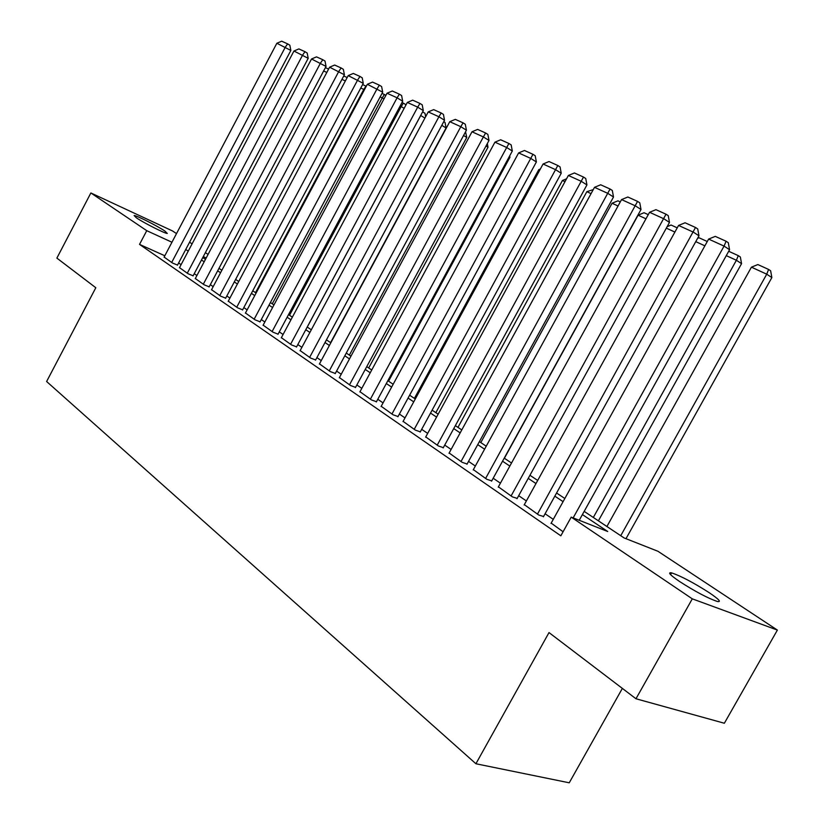 <?xml version="1.0" encoding="UTF-8"?>
<svg xmlns="http://www.w3.org/2000/svg" width="824" height="824" viewBox="0 0 824 824"><rect width="100%" height="100%" fill="white"/><g stroke="black" fill="none" stroke-linecap="round" stroke-linejoin="round"><path stroke-width="1.24" d="M679.47 581.445C670.046 574.987 667.419 572.124 671.581 572.876C680.809 575.966 693.324 582.547 709.114 592.621C718.95 599.295 721.7 602.251 717.364 601.489C707.857 598.245 695.229 591.56 679.47 581.445M136.434 217.855L134.127 215.538C136.197 215.27 157.446 225.992 164.852 231.019L167.293 233.439C165.294 233.738 143.706 222.84 136.434 217.855M622.357 688.401L569.24 782.8L475.912 763.755L46.618 381.512L95.811 287.731L56.877 258.108L90.867 192.96L172.504 230.947L176.511 233.594M189.572 242.215L192.074 243.863M205.382 252.638L208.081 254.42M584.175 511.374L624.108 537.948L657.943 551.277L777.382 630.082L692.294 598.842L571.207 517.132L607.71 531.501L582.393 514.578M692.294 598.842L635.974 698.762L724.358 723.245L777.382 630.082M551.194 523.106L563.08 531.768M524.332 504.659L538.803 515.062L543.572 516.494M498.396 486.84L512.374 496.872L517.194 498.386M473.357 469.628L486.86 479.321L491.722 480.886M449.162 453.004L462.213 462.367L467.115 463.984M425.761 436.926L438.389 445.969L443.322 447.648M403.121 421.363L415.337 430.118L420.302 431.838M381.213 406.304L393.038 414.771L398.033 416.532M359.985 391.719L371.449 399.918L376.455 401.721M339.416 377.577L350.53 385.519L355.556 387.362M319.485 363.878L330.259 371.572L335.296 373.447M300.142 350.581L310.596 358.049L315.644 359.954M281.375 337.686L291.521 344.926L296.578 346.863M263.165 325.161L273.012 332.185L278.069 334.153M245.47 312.996L255.038 319.825L260.106 321.813M228.279 301.182L237.58 307.816L242.637 309.814M211.572 289.688L220.616 296.135L225.673 298.164M195.319 278.522L204.115 284.785L209.172 286.824M179.519 267.656L188.068 273.743L193.125 275.803M164.821 255.77L139.534 244.398L560.835 535.806L571.207 517.132M553.275 519.357L545.086 513.764M526.371 500.951L518.677 495.688M500.415 483.183L493.185 478.239M475.335 466.034L468.547 461.378M451.109 449.451L444.723 445.084M427.677 433.414L421.682 429.314M405.006 417.902L399.382 414.05M383.057 402.885L377.783 399.269M361.808 388.341L356.854 384.952M341.218 374.251L336.573 371.078M321.247 360.593L316.9 357.616M301.883 347.337L297.814 344.556M283.096 334.482L279.295 331.876M264.854 321.999L261.301 319.568M247.138 309.876L243.822 307.599M229.917 298.092L226.837 295.981M213.189 286.639L210.316 284.671M196.915 275.504L194.248 273.681M181.084 264.669L178.612 262.98M164.131 257.078L172.463 263.01L177.5 265.081M635.974 698.762L549.011 632.585L475.912 763.755M139.534 244.398L146.754 230.679L90.867 192.96M171.948 242.235L146.754 230.679M563.08 501.662L554.83 496.151M535.981 483.554L528.236 478.373M509.829 466.075L502.547 461.213M484.574 449.193L477.735 444.62M460.163 432.888L453.736 428.593M436.566 417.109L430.53 413.082M413.73 401.854L408.065 398.064M391.637 387.084L386.312 383.531M370.233 372.778L365.238 369.44M349.489 358.914L344.813 355.793M329.384 345.472L325.006 342.547M309.876 332.443L305.786 329.703M290.954 319.794L287.123 317.23M272.589 307.517L269.005 305.127M254.74 295.589L251.402 293.354M237.405 284.002L234.294 281.921M220.564 272.744L217.67 270.808M204.177 261.795L201.489 259.993M188.233 251.135L185.74 249.476M202.776 257.552L205.475 259.344M218.978 268.336L221.872 270.262M235.633 279.418L238.744 281.489M252.762 290.81L256.11 293.035M270.385 302.542L273.97 304.932M288.524 314.613L292.366 317.168M307.208 327.046L311.307 329.775M326.448 339.859L330.836 342.774M346.286 353.053L350.962 356.174M366.742 366.67L371.737 369.997M387.847 380.709L393.161 384.252M409.621 395.211L415.296 398.981M432.116 410.177L438.152 414.194M455.353 425.637L461.79 429.922M479.372 441.633L486.222 446.186M504.226 458.165L511.519 463.016M529.945 475.283L537.701 480.444M556.581 493.01L564.831 498.499M206.206 257.964L203.27 256.614M164.058 257.222L276.854 43.26L290.851 50.439L289.842 45.217L287.638 43.878L285.341 47.112L171.691 262.475M177.428 265.225L290.851 50.439M276.854 43.26L281.684 41.2L287.638 43.878M326.809 72.44L323.626 70.988M325.408 67.63L328.591 69.082M179.436 267.8L293.952 51.016L308.197 58.329L307.187 53.035L304.983 51.685L302.676 54.971L187.285 273.207M193.043 275.958L308.197 58.329M293.952 51.016L298.854 48.925L304.983 51.685M195.237 278.677L311.524 58.988L326.047 66.425L325.017 61.058L322.802 59.709L320.505 63.057L203.301 284.228M209.09 286.989L326.047 66.425M311.524 58.988L316.509 56.877L322.802 59.709M211.48 289.852L329.6 67.187L344.391 74.757L343.351 69.319L341.126 67.959L338.829 71.369L219.781 295.558M225.58 298.329L344.391 74.757M329.6 67.187L334.657 65.044L341.126 67.959M228.186 301.347L348.192 75.612L363.26 83.337L362.21 77.817L359.985 76.447L357.688 79.928L236.725 307.218M242.544 309.989L363.26 83.337M348.192 75.612L353.321 73.449L359.985 76.447M345.359 80.948L341.939 79.382M343.742 75.983L347.172 77.538M364.404 89.775L363.806 89.414L255.522 292.654M362.601 84.573L365.969 86.098L363.806 89.414L360.768 88.014M383.984 98.921L382.254 97.871L272.291 303.809M382.017 93.411L384.406 94.492L382.254 97.871L380.152 96.902M384.406 94.492L385.869 95.388M404.141 108.356L401.216 106.564L289.523 315.283M402.009 102.516L403.369 103.134L401.216 106.564L400.114 106.059M403.369 103.134L405.47 104.421L405.676 105.493M245.377 313.172L367.329 84.295L382.686 92.154L381.625 86.561L379.39 85.181L377.104 88.724L254.153 319.218M260.003 321.988L382.686 92.154M367.329 84.295L372.541 82.091L379.39 85.181M424.906 118.079L420.714 115.504L307.249 327.077M422.609 111.889L420.673 115.484M422.867 112.002L424.978 113.31L425.627 116.751M263.062 325.346L387.023 93.225L397.096 97.799L402.689 101.239L401.618 95.563L399.382 94.173L397.096 97.799L272.105 331.567M277.976 334.338L402.689 101.239M387.023 93.225L392.317 91.001L399.382 94.173M330.609 342.619L446.083 127.967L441.798 125.33M443.765 121.664L445.032 122.446L446.083 127.967M281.272 337.871L407.313 102.434L417.686 107.141L423.299 110.601L422.207 104.833L419.962 103.443L417.686 107.141L290.584 344.278M296.475 347.058L423.299 110.601M407.313 102.434L412.69 100.168L419.962 103.443M349.366 355.113L466.745 137.464L463.562 135.497M465.56 131.778L466.745 137.464M300.039 350.787L428.223 111.91L438.914 116.761L444.527 120.242L443.425 114.392L441.18 112.991L438.914 116.761L309.628 357.379M315.53 360.16L444.527 120.242M428.223 111.91L433.682 109.623L441.18 112.991M368.688 367.968L488.014 147.228L486.016 145.982M487.324 143.551L488.014 147.228M319.372 364.084L449.77 121.684L460.801 126.69L466.425 130.192L465.303 124.249L463.057 122.838L460.801 126.69L329.26 370.893M335.183 373.663L466.425 130.192M449.77 121.684L455.322 119.367L463.057 122.838M388.578 381.203L509.932 157.291L509.17 156.817M509.675 155.901L509.932 157.291M339.303 377.794L471.998 131.768L483.379 136.928L489.003 140.451L487.87 134.415L485.624 133.004L483.379 136.928L349.5 384.818M355.432 387.589L489.003 140.451M471.998 131.768L477.642 129.409L485.624 133.004M359.861 391.946L494.936 142.171L506.688 147.496L512.312 151.029L511.168 144.9L508.913 143.489L506.688 147.496L370.388 399.187M376.331 401.958L512.312 151.029M494.936 142.171L500.683 139.781L508.913 143.489M414.4 398.383L538.772 169.651L540.379 168.982M539.771 170.105L538.772 169.651M381.079 406.541L518.626 152.914L530.749 158.414L536.373 161.968L535.209 155.736L532.963 154.315L391.946 414.019M397.899 416.779L536.373 161.968M518.626 152.914L524.466 150.483L532.963 154.315M435.844 412.659L562.431 180.497L566.551 178.787M564.986 181.671L562.431 180.497M457.969 427.378L586.842 191.693L593.259 189.602M591.055 193.63L586.842 191.693M480.804 442.581L612.047 203.25L617.928 200.829L620.287 201.901M618.041 206L612.047 203.25M402.988 421.61L543.078 164.007L555.613 169.692L561.237 173.256L560.062 166.932L557.817 165.5L414.214 429.335M420.168 432.095L561.237 173.256M543.078 164.007L549.021 161.535L557.817 165.5M425.617 437.183L568.364 175.471L581.322 181.352L586.935 184.926L585.74 178.499L583.495 177.057L437.214 445.166M443.178 447.916L586.935 184.926M568.364 175.471L574.41 172.968L583.495 177.057M449.008 453.282L594.506 187.326L607.906 193.413L613.509 196.998L612.304 190.457L610.069 189.015L461.007 461.533M466.961 464.273L613.509 196.998M594.506 187.326L600.665 184.782L610.069 189.015M504.381 458.268L638.085 215.188L644.059 212.736L648.261 214.642M645.965 218.803L638.085 215.188M473.203 469.927L621.554 199.593L635.428 205.887L641.01 209.492L639.784 202.838L637.56 201.386L485.604 478.456M491.557 481.185L641.01 209.492M621.554 199.593L627.826 197.008L637.56 201.386M674.897 232.069L666.328 228.145M667.152 226.652L671.076 225.034L677.235 227.836M498.232 487.149L649.549 212.293L663.928 218.813L669.479 222.418L668.243 215.651L666.019 214.209L511.076 495.986M517.019 498.695L669.479 222.418M649.549 212.293L655.945 209.667L666.019 214.209M704.891 245.83L695.765 241.638M697.588 238.342L699.02 237.755L707.28 241.514M524.146 504.978L678.554 225.446L693.458 232.203L698.979 235.819L697.722 228.938L695.518 227.486L537.454 514.135M543.387 516.833L698.979 235.819M678.554 225.446L685.074 222.779L695.518 227.486M598.389 520.84L741.559 263.649L736.388 260.271L593.321 517.462M728.704 251.279L738.283 255.636L736.388 260.271L726.274 255.636M738.283 255.636L740.354 256.995L741.559 263.649M550.999 523.456L708.619 239.084L724.069 246.098L729.57 249.713L728.292 242.699L726.099 241.247L724.069 246.098L573.154 517.894M579.231 520.284L729.57 249.713M708.619 239.084L715.273 236.375L726.099 241.247M625.993 538.69L771.861 277.564L766.732 274.186L620.74 535.713M606.907 526.505L751.426 267.172L757.864 264.556L768.586 269.438L770.636 270.797L771.861 277.564M768.586 269.438L766.732 274.186L751.426 267.172M671.581 572.876L670.582 574.647"/></g></svg>
